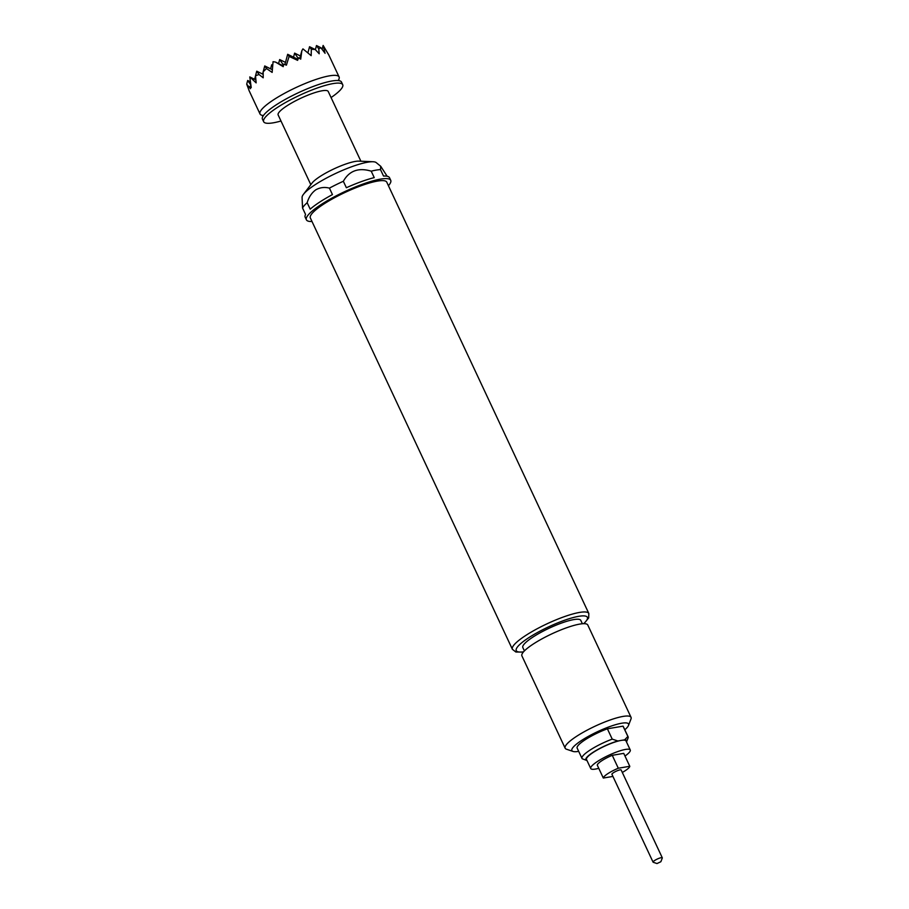 <?xml version="1.0" encoding="UTF-8"?>
<svg xmlns="http://www.w3.org/2000/svg" width="909" height="909" viewBox="0 0 909 909"><rect width="100%" height="100%" fill="white"/><g stroke="black" fill="none" stroke-linecap="round" stroke-linejoin="round"><path stroke-width="1.36" d="M263.655 121.715L262.44 119.136A43.655 8.681 -25.1 0 1 262.917 116.318A43.655 8.681 -25.1 0 1 275.95 105.024A43.655 8.681 -25.1 0 1 339.034 80.662A43.655 8.681 -25.1 0 1 341.511 82.105L342.716 84.685A43.655 8.681 154.9 0 0 317.968 87.753A43.655 8.681 154.9 0 0 277.165 107.603A43.655 8.681 154.9 0 0 263.655 121.715A43.655 8.681 154.9 0 0 280.995 121.011M622.313 772.457A14.555 2.897 154.9 0 0 629.778 766.287L623.733 753.368L612.257 755.311A14.555 2.897 154.9 0 0 601.826 760.719A14.555 2.897 154.9 0 0 597.27 765.128L603.315 778.036L612.916 776.422M612.257 755.311L618.302 768.23A14.555 2.897 154.9 0 0 607.871 773.627A14.555 2.897 154.9 0 0 603.315 778.036M662.297 857.823L621.165 770.003A5.09 1.011 154.9 0 0 618.279 770.366A5.09 1.011 154.9 0 0 613.518 772.673A5.09 1.011 154.9 0 0 611.939 774.32L653.071 862.141A5.09 1.011 -25.1 0 1 654.65 860.493A5.09 1.011 -25.1 0 1 659.411 858.176A5.09 1.011 -25.1 0 1 662.297 857.823A5.09 1.011 -25.1 0 1 662.286 858.051L660.866 861.732L657.002 863.55L660.866 861.732M657.002 863.55L653.253 862.277A5.09 1.011 -25.1 0 1 653.071 862.141M598.77 768.332A21.827 4.34 -25.1 0 1 590.736 768.503A21.827 4.34 -25.1 0 1 597.486 761.447A21.827 4.34 -25.1 0 1 617.893 751.527A21.827 4.34 -25.1 0 1 630.267 749.993A21.827 4.34 -25.1 0 1 624.983 756.049M590.736 768.503L586.498 759.469A21.827 4.34 -25.1 0 1 593.247 752.413A21.827 4.34 -25.1 0 1 621.256 740.392A21.827 4.34 -25.1 0 1 626.028 740.949L630.267 749.993M626.506 741.971A22.555 4.488 154.9 0 0 626.653 741.664A22.555 4.488 154.9 0 0 624.642 739.824L627.869 736.495A25.463 5.068 -25.1 0 1 628.119 736.824A25.463 5.068 -25.1 0 1 628.074 737.983L626.653 741.664M628.119 736.824L623.279 726.496A25.463 5.068 154.9 0 0 623.029 726.155L607.394 728.802A25.463 5.068 154.9 0 0 585.032 739.858A25.463 5.068 154.9 0 0 577.158 748.096L581.999 758.424A25.463 5.068 -25.1 0 1 589.873 750.198A25.463 5.068 -25.1 0 1 612.223 739.131L617.87 740.971L624.642 739.824M607.394 728.802L612.223 739.131M338.818 79.356A43.655 8.681 154.9 0 0 339.091 76.935A43.655 8.681 154.9 0 0 314.344 80.003A43.655 8.681 154.9 0 0 273.529 99.854A43.655 8.681 154.9 0 0 260.019 113.977A43.655 8.681 154.9 0 0 262.053 115.318M248.998 90.286L246.703 84.162L250.418 88.707L249.986 86.196L251.225 87.594L249.782 76.924L256.145 82.878L255.531 75.72L259.02 74.515L263.201 77.81L263.167 71.811L264.746 65.948L266.507 68.527L272.143 72.413L273.064 61.687L275.45 62.051L283.21 66.664L283.642 64.175L286.403 65.153L289.107 56.403L297.595 60.346L298.572 57.767L300.709 59.153L301.856 50.722L302.936 48.87L311.185 55.665L311.31 49.302L315.173 49.495L319.207 53.779L318.764 48.881L320.843 47.7L325.07 53.313L323.138 45.45L328.831 55.063M248.93 90.264L249.623 91.752M512.392 649.299L310.344 217.955A42.2 8.386 -25.1 0 1 323.399 204.309A42.2 8.386 -25.1 0 1 362.85 185.118A42.2 8.386 -25.1 0 1 386.768 182.164L588.827 613.495A42.2 8.386 -25.1 0 0 564.898 616.461A42.2 8.386 -25.1 0 0 525.447 635.652A42.2 8.386 -25.1 0 0 512.392 649.299L515.869 652.014L523.345 652.06M312.003 221.501A46.564 9.26 -25.1 0 1 306.39 219.808A46.564 9.26 -25.1 0 1 320.797 204.752A46.564 9.26 -25.1 0 1 364.327 183.573A46.564 9.26 -25.1 0 1 390.722 180.312A46.564 9.26 -25.1 0 1 388.427 185.697M310.196 209.161A46.564 9.26 -25.1 0 1 319.582 202.173A46.564 9.26 -25.1 0 1 332.455 194.594L329.422 188.129C324.558 186.868 319.991 187.447 315.707 189.879C311.673 192.89 308.821 197.162 307.162 202.707L310.196 209.161M306.39 219.808L305.174 217.228A46.564 9.26 -25.1 0 1 305.56 214.444L302.538 207.991A46.564 9.26 -25.1 0 1 307.162 202.707M302.538 207.991L302.072 197.355A41.132 8.181 -25.1 0 1 303.436 194.356A41.132 8.181 -25.1 0 1 314.957 184.834A41.132 8.181 -25.1 0 1 373.065 161.745A41.132 8.181 -25.1 0 1 376.235 162.62L380.735 166.302L380.496 169.585L383.53 176.051A46.564 9.26 -25.1 0 1 389.518 177.721L390.722 180.312M582.374 623.744L580.806 620.404A32.008 6.363 154.9 0 0 562.66 622.654A32.008 6.363 154.9 0 0 532.731 637.209A32.008 6.363 154.9 0 0 522.834 647.56L524.391 650.901M624.813 729.768A31.281 6.215 154.9 0 0 628.494 725.439A31.281 6.215 154.9 0 0 613.45 725.337A31.281 6.215 154.9 0 0 581.567 740.449A31.281 6.215 154.9 0 0 573.011 751.436A31.281 6.215 154.9 0 0 578.692 751.368M573.011 751.436L566.466 749.209A36.383 7.238 -25.1 0 1 565.159 748.209A36.383 7.238 -25.1 0 1 576.408 736.438A36.383 7.238 -25.1 0 1 610.416 719.894A36.383 7.238 -25.1 0 1 631.039 717.337A36.383 7.238 -25.1 0 1 630.982 718.996L628.494 725.439M631.039 717.337L587.782 625.006A36.383 7.238 154.9 0 0 567.159 627.562A36.383 7.238 154.9 0 0 533.163 644.106A36.383 7.238 154.9 0 0 521.902 655.866L565.159 748.209M373.065 161.745L358.85 161.132A27.645 5.499 154.9 0 0 319.798 176.653A27.645 5.499 154.9 0 0 312.06 183.05L303.436 194.356M360.896 161.223L328.217 91.468A27.645 5.499 154.9 0 0 312.548 93.411A27.645 5.499 154.9 0 0 286.699 105.989A27.645 5.499 154.9 0 0 278.143 114.932L310.821 184.675M329.422 188.129A46.564 9.26 -25.1 0 1 343.341 181.277L346.374 187.731A46.564 9.26 -25.1 0 1 374.235 177.619L371.213 171.165C358.532 167.37 349.238 170.744 343.341 181.277M371.213 171.165A46.564 9.26 -25.1 0 1 380.496 169.585M387.132 176.244L380.735 166.302M283.324 65.925L275.45 62.051M251.032 86.719L249.986 86.196M263.167 74.345L256.747 71.186L259.02 74.515M272.336 69.686L264.746 65.948M255.531 75.72L256.747 71.186M255.872 79.924L249.782 76.924M284.903 64.607L287.676 54.301L289.107 56.403M285.494 62.403L279.677 59.539L283.472 65.096M297.959 59.369L287.676 54.301M250.066 81.64L247.691 80.481L250.657 84.81M254.6 79.299L255.531 75.833M246.703 84.162L247.691 80.481M270.587 68.834L271.689 64.778L272.62 66.152M272.7 65.278L271.689 64.778M278.586 63.596L279.677 59.539M262.599 74.061L263.167 71.959M293.527 57.187L294.618 53.131L298.288 58.506M300.424 55.994L294.618 53.131M299.743 58.517L301.856 50.722M322.104 49.325L323.138 45.45M318.764 48.881L316.491 45.552L315.378 49.7M331.069 97.558A43.655 8.681 154.9 0 0 342.716 84.685M263.167 71.811L266.507 68.527M307.901 52.858L309.549 46.723L315.173 49.495M320.843 47.7L316.491 45.552M309.549 46.723L311.31 49.302M617.87 740.971A22.555 4.488 154.9 0 0 594.122 751.652A22.555 4.488 154.9 0 0 586.646 760.401L582.237 758.765A25.463 5.068 -25.1 0 1 581.999 758.424M627.869 736.495L623.029 726.155M629.778 766.287L618.302 768.23M583.658 623.676A39.292 7.817 154.9 0 0 573.829 617.393A39.292 7.817 154.9 0 0 528.402 637.936A39.292 7.817 154.9 0 0 523.516 651.844M262.701 116.795L262.496 115.409M339.546 80.799L338.614 79.753M249.293 91.07L260.019 113.977M583.93 623.676L588.691 617.904L588.827 613.495M328.354 54.029L339.091 76.935"/></g></svg>
